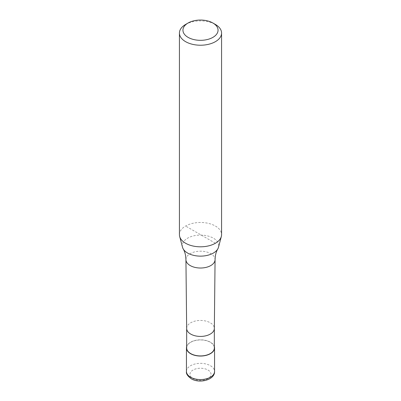 <?xml version="1.0" encoding="UTF-8"?>
<svg xmlns="http://www.w3.org/2000/svg" width="401" height="401" viewBox="0 0 401 401"><rect width="100%" height="100%" fill="white"/><g stroke="black" fill="none" stroke-linecap="round" stroke-linejoin="round"><path stroke-width="0.3" stroke-dasharray="2 1.5" d="M186.66 346.534A14.05 8.11 180 0 1 190.565 342.198A14.05 8.11 180 0 1 204.731 340.203A14.05 8.11 180 0 1 214.34 346.534M186.66 347.938A13.84 7.99 180 0 1 190.716 342.289A13.84 7.99 180 0 1 205.793 340.554A13.84 7.99 180 0 1 214.34 347.938M182.49 247.191A18.215 10.516 180 0 1 187.618 238.174A18.215 10.516 180 0 1 213.382 238.174A18.215 10.516 180 0 1 218.51 247.191M179.427 234.64A21.073 12.165 180 0 1 185.598 226.039A21.073 12.165 180 0 1 208.565 223.402A21.073 12.165 180 0 1 221.573 234.64M185.598 24.456A21.073 12.165 180 0 1 215.402 24.456M215.402 243.247L185.598 226.039M186.45 371.451A14.05 8.11 180 0 1 190.565 365.717A14.05 8.11 180 0 1 210.435 365.717A14.05 8.11 180 0 1 214.55 371.451M207.949 378.619A10.536 6.085 180 0 1 193.051 378.619A10.536 6.085 180 0 1 193.051 370.018A10.536 6.085 180 0 1 207.949 370.018A10.536 6.085 180 0 1 207.949 378.619M186.66 328.459L186.66 328.434A13.84 7.99 180 0 1 190.716 322.785A13.84 7.99 180 0 1 205.793 321.056A13.84 7.99 180 0 1 214.34 328.434L214.34 328.459M185.924 259.607A14.576 8.416 180 0 1 190.194 253.658A14.576 8.416 180 0 1 210.806 253.658A14.576 8.416 180 0 1 215.076 259.607"/><path stroke-width="0.6" d="M214.34 346.534A14.05 8.11 180 0 1 214.55 347.938A14.05 8.11 180 0 1 210.435 353.672A14.05 8.11 180 0 1 195.122 355.431A14.05 8.11 180 0 1 186.45 347.938A14.05 8.11 180 0 1 186.66 346.534M214.34 328.459L214.34 347.938A13.84 7.99 180 0 1 210.284 353.587A13.84 7.99 180 0 1 195.207 355.316A13.84 7.99 180 0 1 186.66 347.938L186.66 328.459M212.916 23.017L215.402 24.456A21.073 12.165 180 0 1 221.573 33.057L221.573 234.64A21.073 12.165 180 0 1 221.332 236.47L218.51 247.191A18.215 10.516 180 0 1 217.793 248.926A18.215 10.516 180 0 1 213.382 253.051A18.215 10.516 180 0 1 187.618 253.051A18.215 10.516 180 0 1 183.207 248.926A18.215 10.516 180 0 1 182.49 247.191L179.668 236.47A21.073 12.165 180 0 1 179.427 234.64L179.427 33.057A21.073 12.165 180 0 1 185.598 24.456L188.084 23.017A17.559 10.14 180 0 1 212.916 23.017A17.559 10.14 180 0 1 212.916 37.358A17.559 10.14 180 0 1 188.084 37.358A17.559 10.14 180 0 1 188.084 23.017L185.598 24.456M221.332 236.47A21.073 12.165 180 0 1 215.402 243.247A21.073 12.165 180 0 1 193.924 246.204A21.073 12.165 180 0 1 179.668 236.47M221.573 33.057A21.073 12.165 180 0 1 215.402 41.659A21.073 12.165 180 0 1 192.435 44.295A21.073 12.165 180 0 1 179.427 33.057M214.55 347.938L214.55 371.451A14.05 8.11 180 0 1 210.435 377.186A14.05 8.11 180 0 1 190.565 377.186A14.05 8.11 180 0 1 186.45 371.451L186.45 347.938M214.34 328.434A13.84 7.99 180 0 1 214.34 328.484A13.84 7.99 180 0 1 210.284 334.083A13.84 7.99 180 0 1 195.242 335.827A13.84 7.99 180 0 1 186.66 328.484A13.84 7.99 180 0 1 186.66 328.434M217.793 248.926C216.094 251.793 215.187 255.352 215.076 259.607A14.576 8.416 180 0 1 215.071 259.663A14.576 8.416 180 0 1 210.806 265.557A14.576 8.416 180 0 1 190.194 265.557A14.576 8.416 180 0 1 185.929 259.663A14.576 8.416 180 0 1 185.924 259.607C185.813 255.352 184.906 251.793 183.207 248.926M214.55 371.451C215.031 379.832 199.563 383.912 191.292 378.795C187.593 376.093 185.979 373.642 186.45 371.451M186.66 328.484L185.929 259.663M214.34 328.484L215.071 259.663"/></g></svg>
